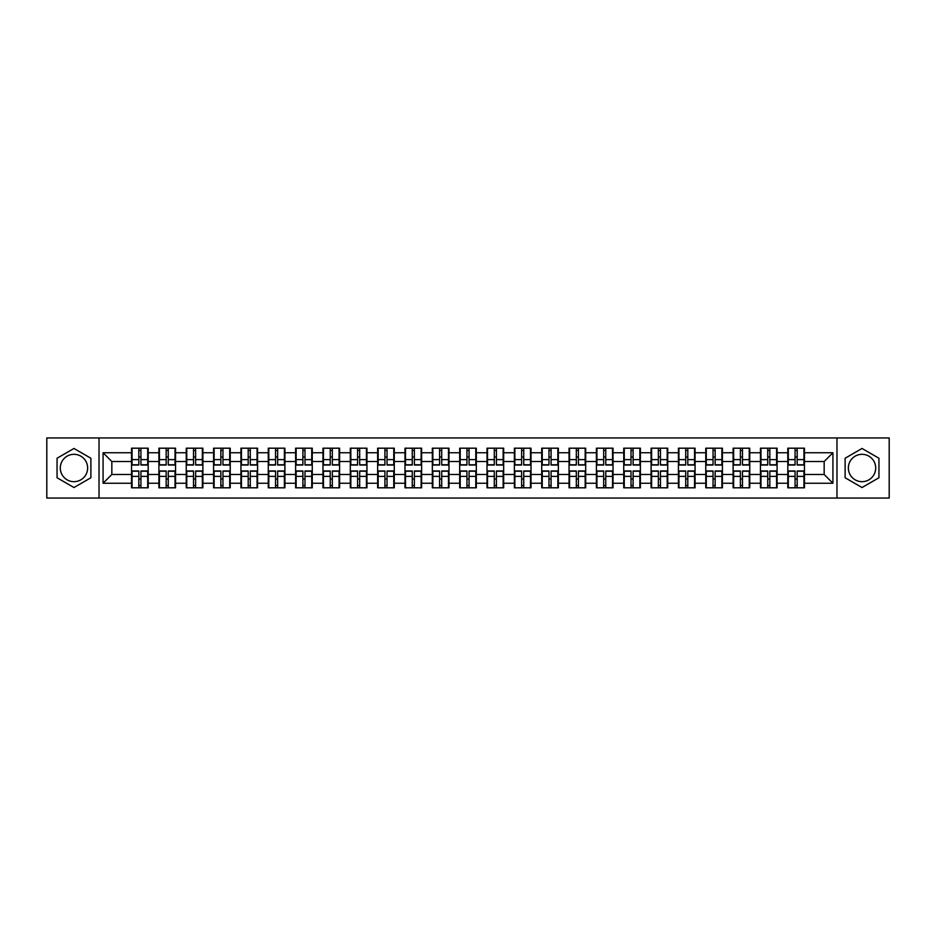 <?xml version="1.0" encoding="UTF-8"?>
<svg xmlns="http://www.w3.org/2000/svg" width="936" height="936" viewBox="0 0 936 936"><rect width="100%" height="100%" fill="white"/><g stroke="black" fill="none" stroke-linecap="round" stroke-linejoin="round"><path stroke-width="1.4" d="M862.033 454.323A13.677 13.677 0 0 0 848.355 468A13.677 13.677 0 0 0 862.033 481.677A13.677 13.677 0 0 0 875.698 468A13.677 13.677 0 0 0 862.033 454.323M73.967 481.677A13.677 13.677 0 0 1 60.302 468A13.677 13.677 0 0 1 73.967 454.323A13.677 13.677 0 0 1 87.645 468A13.677 13.677 0 0 1 73.967 481.677M836.971 498.057L889.2 498.057L889.2 437.943L836.971 437.943L836.971 498.057L99.029 498.057L99.029 437.943L46.8 437.943L46.8 498.057L99.029 498.057M836.971 437.943L99.029 437.943M824.171 474.482L824.171 461.518L804.457 461.518L804.457 474.482L824.171 474.482L832.935 483.245L832.935 452.755L804.457 452.755L804.457 448.192L787.796 448.192L787.796 461.518L777.102 461.518L777.102 474.482L787.796 474.482L787.796 461.518M832.935 483.245L804.457 483.245L804.457 487.808L787.796 487.808L787.796 483.245L777.102 483.245L777.102 487.808L760.453 487.808L760.453 483.245L749.759 483.245L749.759 487.808L733.11 487.808L733.11 483.245L722.417 483.245L722.417 487.808L705.767 487.808L705.767 483.245L695.074 483.245L695.074 487.808L678.424 487.808L678.424 483.245L667.731 483.245L667.731 487.808L651.082 487.808L651.082 483.245L640.388 483.245L640.388 487.808L623.739 487.808L623.739 483.245L613.045 483.245L613.045 487.808L596.396 487.808L596.396 483.245L585.702 483.245L585.702 487.808L569.053 487.808L569.053 483.245L558.359 483.245L558.359 487.808L541.71 487.808L541.71 483.245L531.016 483.245L531.016 487.808L514.367 487.808L514.367 483.245L503.673 483.245L503.673 487.808L487.012 487.808L487.012 483.245L476.33 483.245L476.33 487.808L459.67 487.808L459.67 483.245L448.987 483.245L448.987 487.808L432.327 487.808L432.327 483.245L421.633 483.245L421.633 487.808L404.984 487.808L404.984 483.245L394.29 483.245L394.29 487.808L377.641 487.808L377.641 483.245L366.947 483.245L366.947 487.808L350.298 487.808L350.298 483.245L339.604 483.245L339.604 487.808L322.955 487.808L322.955 483.245L312.261 483.245L312.261 487.808L295.612 487.808L295.612 483.245L284.918 483.245L284.918 487.808L268.269 487.808L268.269 483.245L257.575 483.245L257.575 487.808L240.926 487.808L240.926 483.245L230.233 483.245L230.233 487.808L213.583 487.808L213.583 483.245L202.89 483.245L202.89 487.808L186.241 487.808L186.241 483.245L175.547 483.245L175.547 487.808L158.898 487.808L158.898 483.245L148.204 483.245L148.204 487.808L131.543 487.808L131.543 483.245L103.065 483.245L103.065 452.755L131.543 452.755L131.543 461.518L111.829 461.518L111.829 474.482L131.543 474.482L131.543 461.518M787.796 452.755L777.102 452.755L777.102 448.192L760.453 448.192L760.453 452.755L749.759 452.755L749.759 448.192L733.11 448.192L733.11 452.755L722.417 452.755L722.417 448.192L705.767 448.192L705.767 452.755L695.074 452.755L695.074 448.192L678.424 448.192L678.424 452.755L667.731 452.755L667.731 448.192L651.082 448.192L651.082 452.755L640.388 452.755L640.388 448.192L623.739 448.192L623.739 452.755L613.045 452.755L613.045 448.192L596.396 448.192L596.396 452.755L585.702 452.755L585.702 448.192L569.053 448.192L569.053 452.755L558.359 452.755L558.359 448.192L541.71 448.192L541.71 452.755L531.016 452.755L531.016 448.192L514.367 448.192L514.367 452.755L503.673 452.755L503.673 448.192L487.012 448.192L487.012 452.755L476.33 452.755L476.33 448.192L459.67 448.192L459.67 452.755L448.987 452.755L448.987 448.192L432.327 448.192L432.327 452.755L421.633 452.755L421.633 448.192L404.984 448.192L404.984 452.755L394.29 452.755L394.29 448.192L377.641 448.192L377.641 452.755L366.947 452.755L366.947 448.192L350.298 448.192L350.298 452.755L339.604 452.755L339.604 448.192L322.955 448.192L322.955 452.755L312.261 452.755L312.261 448.192L295.612 448.192L295.612 452.755L284.918 452.755L284.918 448.192L268.269 448.192L268.269 452.755L257.575 452.755L257.575 448.192L240.926 448.192L240.926 452.755L230.233 452.755L230.233 448.192L213.583 448.192L213.583 452.755L202.89 452.755L202.89 448.192L186.241 448.192L186.241 452.755L175.547 452.755L175.547 448.192L158.898 448.192L158.898 452.755L148.204 452.755L148.204 448.192L131.543 448.192L131.543 452.755M787.796 474.482L787.796 483.245M777.102 474.482L777.102 483.245M777.102 452.755L777.102 461.518M749.759 474.482L760.453 474.482L760.453 461.518L749.759 461.518L749.759 483.245M760.453 474.482L760.453 483.245M760.453 452.755L760.453 461.518M749.759 452.755L749.759 461.518M722.417 474.482L733.11 474.482L733.11 461.518L722.417 461.518L722.417 483.245M733.11 474.482L733.11 483.245M733.11 452.755L733.11 461.518M722.417 452.755L722.417 461.518M695.074 474.482L705.767 474.482L705.767 461.518L695.074 461.518L695.074 483.245M705.767 474.482L705.767 483.245M705.767 452.755L705.767 461.518M695.074 452.755L695.074 461.518M667.731 474.482L678.424 474.482L678.424 461.518L667.731 461.518L667.731 483.245M678.424 474.482L678.424 483.245M678.424 452.755L678.424 461.518M667.731 452.755L667.731 461.518M640.388 474.482L651.082 474.482L651.082 461.518L640.388 461.518L640.388 483.245M651.082 474.482L651.082 483.245M651.082 452.755L651.082 461.518M640.388 452.755L640.388 461.518M613.045 474.482L623.739 474.482L623.739 461.518L613.045 461.518L613.045 483.245M623.739 474.482L623.739 483.245M623.739 452.755L623.739 461.518M613.045 452.755L613.045 461.518M585.702 474.482L596.396 474.482L596.396 461.518L585.702 461.518L585.702 483.245M596.396 474.482L596.396 483.245M596.396 452.755L596.396 461.518M585.702 452.755L585.702 461.518M558.359 474.482L569.053 474.482L569.053 461.518L558.359 461.518L558.359 483.245M569.053 474.482L569.053 483.245M569.053 452.755L569.053 461.518M558.359 452.755L558.359 461.518M531.016 474.482L541.71 474.482L541.71 461.518L531.016 461.518L531.016 483.245M541.71 474.482L541.71 483.245M541.71 452.755L541.71 461.518M531.016 452.755L531.016 461.518M503.673 474.482L514.367 474.482L514.367 461.518L503.673 461.518L503.673 483.245M514.367 474.482L514.367 483.245M514.367 452.755L514.367 461.518M503.673 452.755L503.673 461.518M476.33 474.482L487.012 474.482L487.012 461.518L476.33 461.518L476.33 483.245M487.012 474.482L487.012 483.245M487.012 452.755L487.012 461.518M476.33 452.755L476.33 461.518M448.987 474.482L459.67 474.482L459.67 461.518L448.987 461.518L448.987 483.245M459.67 474.482L459.67 483.245M459.67 452.755L459.67 461.518M448.987 452.755L448.987 461.518M421.633 474.482L432.327 474.482L432.327 461.518L421.633 461.518L421.633 483.245M432.327 474.482L432.327 483.245M432.327 452.755L432.327 461.518M421.633 452.755L421.633 461.518M394.29 474.482L404.984 474.482L404.984 461.518L394.29 461.518L394.29 483.245M404.984 474.482L404.984 483.245M404.984 452.755L404.984 461.518M394.29 452.755L394.29 461.518M366.947 474.482L377.641 474.482L377.641 461.518L366.947 461.518L366.947 483.245M377.641 474.482L377.641 483.245M377.641 452.755L377.641 461.518M366.947 452.755L366.947 461.518M339.604 474.482L350.298 474.482L350.298 461.518L339.604 461.518L339.604 483.245M350.298 474.482L350.298 483.245M350.298 452.755L350.298 461.518M339.604 452.755L339.604 461.518M312.261 474.482L322.955 474.482L322.955 461.518L312.261 461.518L312.261 483.245M322.955 474.482L322.955 483.245M322.955 452.755L322.955 461.518M312.261 452.755L312.261 461.518M284.918 474.482L295.612 474.482L295.612 461.518L284.918 461.518L284.918 483.245M295.612 474.482L295.612 483.245M295.612 452.755L295.612 461.518M284.918 452.755L284.918 461.518M257.575 474.482L268.269 474.482L268.269 461.518L257.575 461.518L257.575 483.245M268.269 474.482L268.269 483.245M268.269 452.755L268.269 461.518M257.575 452.755L257.575 461.518M230.233 474.482L240.926 474.482L240.926 461.518L230.233 461.518L230.233 483.245M240.926 474.482L240.926 483.245M240.926 452.755L240.926 461.518M230.233 452.755L230.233 461.518M202.89 474.482L213.583 474.482L213.583 461.518L202.89 461.518L202.89 483.245M213.583 474.482L213.583 483.245M213.583 452.755L213.583 461.518M202.89 452.755L202.89 461.518M175.547 474.482L186.241 474.482L186.241 461.518L175.547 461.518L175.547 483.245M186.241 474.482L186.241 483.245M186.241 452.755L186.241 461.518M175.547 452.755L175.547 461.518M148.204 474.482L158.898 474.482L158.898 461.518L148.204 461.518L148.204 483.245M158.898 474.482L158.898 483.245M158.898 452.755L158.898 461.518M148.204 452.755L148.204 461.518M131.543 474.482L131.543 483.245M111.829 474.482L103.065 483.245M103.065 452.755L111.829 461.518M804.457 474.482L804.457 483.245M804.457 452.755L804.457 461.518M832.935 452.755L824.171 461.518M73.967 448.473L57.049 458.23L57.049 477.769L73.967 487.527L90.886 477.769L90.886 458.23L73.967 448.473M845.114 477.769L862.033 487.527L878.951 477.769L878.951 458.23L862.033 448.473L845.114 458.23L845.114 477.769M147.677 448.192L147.677 465.016L140.927 465.016L140.927 448.192M138.821 448.192L138.821 465.016L132.07 465.016L132.07 448.192M138.821 450.473L140.927 450.473M140.927 456.955L138.821 456.955M132.07 487.808L132.07 470.983L138.821 470.983L138.821 487.808M140.927 487.808L140.927 470.983L147.677 470.983L147.677 487.808M140.927 485.527L138.821 485.527M138.821 479.045L140.927 479.045M175.02 448.192L175.02 465.016L168.269 465.016L168.269 448.192M166.163 448.192L166.163 465.016L159.412 465.016L159.412 448.192M166.163 450.473L168.269 450.473M168.269 456.955L166.163 456.955M202.363 448.192L202.363 465.016L195.612 465.016L195.612 448.192M193.506 448.192L193.506 465.016L186.767 465.016L186.767 448.192M193.506 450.473L195.612 450.473M195.612 456.955L193.506 456.955M229.706 448.192L229.706 465.016L222.955 465.016L222.955 448.192M220.849 448.192L220.849 465.016L214.11 465.016L214.11 448.192M220.849 450.473L222.955 450.473M222.955 456.955L220.849 456.955M257.049 448.192L257.049 465.016L250.298 465.016L250.298 448.192M248.192 448.192L248.192 465.016L241.453 465.016L241.453 448.192M248.192 450.473L250.298 450.473M250.298 456.955L248.192 456.955M284.392 448.192L284.392 465.016L277.641 465.016L277.641 448.192M275.547 448.192L275.547 465.016L268.796 465.016L268.796 448.192M275.547 450.473L277.641 450.473M277.641 456.955L275.547 456.955M159.412 487.808L159.412 470.983L166.163 470.983L166.163 487.808M168.269 487.808L168.269 470.983L175.02 470.983L175.02 487.808M168.269 485.527L166.163 485.527M166.163 479.045L168.269 479.045M186.767 487.808L186.767 470.983L193.506 470.983L193.506 487.808M195.612 487.808L195.612 470.983L202.363 470.983L202.363 487.808M195.612 485.527L193.506 485.527M193.506 479.045L195.612 479.045M214.11 487.808L214.11 470.983L220.849 470.983L220.849 487.808M222.955 487.808L222.955 470.983L229.706 470.983L229.706 487.808M222.955 485.527L220.849 485.527M220.849 479.045L222.955 479.045M241.453 487.808L241.453 470.983L248.192 470.983L248.192 487.808M250.298 487.808L250.298 470.983L257.049 470.983L257.049 487.808M250.298 485.527L248.192 485.527M248.192 479.045L250.298 479.045M268.796 487.808L268.796 470.983L275.547 470.983L275.547 487.808M277.641 487.808L277.641 470.983L284.392 470.983L284.392 487.808M277.641 485.527L275.547 485.527M275.547 479.045L277.641 479.045M311.735 448.192L311.735 465.016L304.984 465.016L304.984 448.192M302.89 448.192L302.89 465.016L296.139 465.016L296.139 448.192M302.89 450.473L304.984 450.473M304.984 456.955L302.89 456.955M296.139 487.808L296.139 470.983L302.89 470.983L302.89 487.808M304.984 487.808L304.984 470.983L311.735 470.983L311.735 487.808M304.984 485.527L302.89 485.527M302.89 479.045L304.984 479.045M339.078 448.192L339.078 465.016L332.327 465.016L332.327 448.192M330.232 448.192L330.232 465.016L323.482 465.016L323.482 448.192M330.232 450.473L332.327 450.473M332.327 456.955L330.232 456.955M323.482 487.808L323.482 470.983L330.232 470.983L330.232 487.808M332.327 487.808L332.327 470.983L339.078 470.983L339.078 487.808M332.327 485.527L330.232 485.527M330.232 479.045L332.327 479.045M366.421 448.192L366.421 465.016L359.681 465.016L359.681 448.192M357.575 448.192L357.575 465.016L350.825 465.016L350.825 448.192M357.575 450.473L359.681 450.473M359.681 456.955L357.575 456.955M350.825 487.808L350.825 470.983L357.575 470.983L357.575 487.808M359.681 487.808L359.681 470.983L366.421 470.983L366.421 487.808M359.681 485.527L357.575 485.527M357.575 479.045L359.681 479.045M393.763 448.192L393.763 465.016L387.024 465.016L387.024 448.192M384.918 448.192L384.918 465.016L378.167 465.016L378.167 448.192M384.918 450.473L387.024 450.473M387.024 456.955L384.918 456.955M378.167 487.808L378.167 470.983L384.918 470.983L384.918 487.808M387.024 487.808L387.024 470.983L393.763 470.983L393.763 487.808M387.024 485.527L384.918 485.527M384.918 479.045L387.024 479.045M421.118 448.192L421.118 465.016L414.367 465.016L414.367 448.192M412.261 448.192L412.261 465.016L405.51 465.016L405.51 448.192M412.261 450.473L414.367 450.473M414.367 456.955L412.261 456.955M405.51 487.808L405.51 470.983L412.261 470.983L412.261 487.808M414.367 487.808L414.367 470.983L421.118 470.983L421.118 487.808M414.367 485.527L412.261 485.527M412.261 479.045L414.367 479.045M448.461 448.192L448.461 465.016L441.71 465.016L441.71 448.192M439.604 448.192L439.604 465.016L432.853 465.016L432.853 448.192M439.604 450.473L441.71 450.473M441.71 456.955L439.604 456.955M432.853 487.808L432.853 470.983L439.604 470.983L439.604 487.808M441.71 487.808L441.71 470.983L448.461 470.983L448.461 487.808M441.71 485.527L439.604 485.527M439.604 479.045L441.71 479.045M475.804 448.192L475.804 465.016L469.053 465.016L469.053 448.192M466.947 448.192L466.947 465.016L460.196 465.016L460.196 448.192M466.947 450.473L469.053 450.473M469.053 456.955L466.947 456.955M460.196 487.808L460.196 470.983L466.947 470.983L466.947 487.808M469.053 487.808L469.053 470.983L475.804 470.983L475.804 487.808M469.053 485.527L466.947 485.527M466.947 479.045L469.053 479.045M503.147 448.192L503.147 465.016L496.396 465.016L496.396 448.192M494.29 448.192L494.29 465.016L487.539 465.016L487.539 448.192M494.29 450.473L496.396 450.473M496.396 456.955L494.29 456.955M487.539 487.808L487.539 470.983L494.29 470.983L494.29 487.808M496.396 487.808L496.396 470.983L503.147 470.983L503.147 487.808M496.396 485.527L494.29 485.527M494.29 479.045L496.396 479.045M530.49 448.192L530.49 465.016L523.739 465.016L523.739 448.192M521.633 448.192L521.633 465.016L514.882 465.016L514.882 448.192M521.633 450.473L523.739 450.473M523.739 456.955L521.633 456.955M514.882 487.808L514.882 470.983L521.633 470.983L521.633 487.808M523.739 487.808L523.739 470.983L530.49 470.983L530.49 487.808M523.739 485.527L521.633 485.527M521.633 479.045L523.739 479.045M557.833 448.192L557.833 465.016L551.082 465.016L551.082 448.192M548.976 448.192L548.976 465.016L542.236 465.016L542.236 448.192M548.976 450.473L551.082 450.473M551.082 456.955L548.976 456.955M542.236 487.808L542.236 470.983L548.976 470.983L548.976 487.808M551.082 487.808L551.082 470.983L557.833 470.983L557.833 487.808M551.082 485.527L548.976 485.527M548.976 479.045L551.082 479.045M585.175 448.192L585.175 465.016L578.425 465.016L578.425 448.192M576.319 448.192L576.319 465.016L569.579 465.016L569.579 448.192M576.319 450.473L578.425 450.473M578.425 456.955L576.319 456.955M569.579 487.808L569.579 470.983L576.319 470.983L576.319 487.808M578.425 487.808L578.425 470.983L585.175 470.983L585.175 487.808M578.425 485.527L576.319 485.527M576.319 479.045L578.425 479.045M612.518 448.192L612.518 465.016L605.767 465.016L605.767 448.192M603.673 448.192L603.673 465.016L596.922 465.016L596.922 448.192M603.673 450.473L605.767 450.473M605.767 456.955L603.673 456.955M596.922 487.808L596.922 470.983L603.673 470.983L603.673 487.808M605.767 487.808L605.767 470.983L612.518 470.983L612.518 487.808M605.767 485.527L603.673 485.527M603.673 479.045L605.767 479.045M639.861 448.192L639.861 465.016L633.11 465.016L633.11 448.192M631.016 448.192L631.016 465.016L624.265 465.016L624.265 448.192M631.016 450.473L633.11 450.473M633.11 456.955L631.016 456.955M624.265 487.808L624.265 470.983L631.016 470.983L631.016 487.808M633.11 487.808L633.11 470.983L639.861 470.983L639.861 487.808M633.11 485.527L631.016 485.527M631.016 479.045L633.11 479.045M667.204 448.192L667.204 465.016L660.453 465.016L660.453 448.192M658.359 448.192L658.359 465.016L651.608 465.016L651.608 448.192M658.359 450.473L660.453 450.473M660.453 456.955L658.359 456.955M651.608 487.808L651.608 470.983L658.359 470.983L658.359 487.808M660.453 487.808L660.453 470.983L667.204 470.983L667.204 487.808M660.453 485.527L658.359 485.527M658.359 479.045L660.453 479.045M694.547 448.192L694.547 465.016L687.808 465.016L687.808 448.192M685.702 448.192L685.702 465.016L678.951 465.016L678.951 448.192M685.702 450.473L687.808 450.473M687.808 456.955L685.702 456.955M678.951 487.808L678.951 470.983L685.702 470.983L685.702 487.808M687.808 487.808L687.808 470.983L694.547 470.983L694.547 487.808M687.808 485.527L685.702 485.527M685.702 479.045L687.808 479.045M721.89 448.192L721.89 465.016L715.151 465.016L715.151 448.192M713.045 448.192L713.045 465.016L706.294 465.016L706.294 448.192M713.045 450.473L715.151 450.473M715.151 456.955L713.045 456.955M706.294 487.808L706.294 470.983L713.045 470.983L713.045 487.808M715.151 487.808L715.151 470.983L721.89 470.983L721.89 487.808M715.151 485.527L713.045 485.527M713.045 479.045L715.151 479.045M749.233 448.192L749.233 465.016L742.494 465.016L742.494 448.192M740.388 448.192L740.388 465.016L733.637 465.016L733.637 448.192M740.388 450.473L742.494 450.473M742.494 456.955L740.388 456.955M733.637 487.808L733.637 470.983L740.388 470.983L740.388 487.808M742.494 487.808L742.494 470.983L749.233 470.983L749.233 487.808M742.494 485.527L740.388 485.527M740.388 479.045L742.494 479.045M776.587 448.192L776.587 465.016L769.837 465.016L769.837 448.192M767.731 448.192L767.731 465.016L760.98 465.016L760.98 448.192M767.731 450.473L769.837 450.473M769.837 456.955L767.731 456.955M760.98 487.808L760.98 470.983L767.731 470.983L767.731 487.808M769.837 487.808L769.837 470.983L776.587 470.983L776.587 487.808M769.837 485.527L767.731 485.527M767.731 479.045L769.837 479.045M803.93 448.192L803.93 465.016L797.179 465.016L797.179 448.192M795.073 448.192L795.073 465.016L788.323 465.016L788.323 448.192M795.073 450.473L797.179 450.473M797.179 456.955L795.073 456.955M788.323 487.808L788.323 470.983L795.073 470.983L795.073 487.808M797.179 487.808L797.179 470.983L803.93 470.983L803.93 487.808M797.179 485.527L795.073 485.527M795.073 479.045L797.179 479.045M138.821 459.611L132.07 459.611M138.821 464.794L132.07 464.794M147.677 459.611L140.927 459.611M147.677 464.794L140.927 464.794M140.927 476.389L147.677 476.389M140.927 471.206L147.677 471.206M132.07 476.389L138.821 476.389M132.07 471.206L138.821 471.206M166.163 459.611L159.412 459.611M166.163 464.794L159.412 464.794M175.02 459.611L168.269 459.611M175.02 464.794L168.269 464.794M193.506 459.611L186.767 459.611M193.506 464.794L186.767 464.794M202.363 459.611L195.612 459.611M202.363 464.794L195.612 464.794M220.849 459.611L214.11 459.611M220.849 464.794L214.11 464.794M229.706 459.611L222.955 459.611M229.706 464.794L222.955 464.794M248.192 459.611L241.453 459.611M248.192 464.794L241.453 464.794M257.049 459.611L250.298 459.611M257.049 464.794L250.298 464.794M275.547 459.611L268.796 459.611M275.547 464.794L268.796 464.794M284.392 459.611L277.641 459.611M284.392 464.794L277.641 464.794M168.269 476.389L175.02 476.389M168.269 471.206L175.02 471.206M159.412 476.389L166.163 476.389M159.412 471.206L166.163 471.206M195.612 476.389L202.363 476.389M195.612 471.206L202.363 471.206M186.767 476.389L193.506 476.389M186.767 471.206L193.506 471.206M222.955 476.389L229.706 476.389M222.955 471.206L229.706 471.206M214.11 476.389L220.849 476.389M214.11 471.206L220.849 471.206M250.298 476.389L257.049 476.389M250.298 471.206L257.049 471.206M241.453 476.389L248.192 476.389M241.453 471.206L248.192 471.206M277.641 476.389L284.392 476.389M277.641 471.206L284.392 471.206M268.796 476.389L275.547 476.389M268.796 471.206L275.547 471.206M302.89 459.611L296.139 459.611M302.89 464.794L296.139 464.794M311.735 459.611L304.984 459.611M311.735 464.794L304.984 464.794M304.984 476.389L311.735 476.389M304.984 471.206L311.735 471.206M296.139 476.389L302.89 476.389M296.139 471.206L302.89 471.206M330.232 459.611L323.482 459.611M330.232 464.794L323.482 464.794M339.078 459.611L332.327 459.611M339.078 464.794L332.327 464.794M332.327 476.389L339.078 476.389M332.327 471.206L339.078 471.206M323.482 476.389L330.232 476.389M323.482 471.206L330.232 471.206M357.575 459.611L350.825 459.611M357.575 464.794L350.825 464.794M366.421 459.611L359.681 459.611M366.421 464.794L359.681 464.794M359.681 476.389L366.421 476.389M359.681 471.206L366.421 471.206M350.825 476.389L357.575 476.389M350.825 471.206L357.575 471.206M384.918 459.611L378.167 459.611M384.918 464.794L378.167 464.794M393.763 459.611L387.024 459.611M393.763 464.794L387.024 464.794M387.024 476.389L393.763 476.389M387.024 471.206L393.763 471.206M378.167 476.389L384.918 476.389M378.167 471.206L384.918 471.206M412.261 459.611L405.51 459.611M412.261 464.794L405.51 464.794M421.118 459.611L414.367 459.611M421.118 464.794L414.367 464.794M414.367 476.389L421.118 476.389M414.367 471.206L421.118 471.206M405.51 476.389L412.261 476.389M405.51 471.206L412.261 471.206M439.604 459.611L432.853 459.611M439.604 464.794L432.853 464.794M448.461 459.611L441.71 459.611M448.461 464.794L441.71 464.794M441.71 476.389L448.461 476.389M441.71 471.206L448.461 471.206M432.853 476.389L439.604 476.389M432.853 471.206L439.604 471.206M466.947 459.611L460.196 459.611M466.947 464.794L460.196 464.794M475.804 459.611L469.053 459.611M475.804 464.794L469.053 464.794M469.053 476.389L475.804 476.389M469.053 471.206L475.804 471.206M460.196 476.389L466.947 476.389M460.196 471.206L466.947 471.206M494.29 459.611L487.539 459.611M494.29 464.794L487.539 464.794M503.147 459.611L496.396 459.611M503.147 464.794L496.396 464.794M496.396 476.389L503.147 476.389M496.396 471.206L503.147 471.206M487.539 476.389L494.29 476.389M487.539 471.206L494.29 471.206M521.633 459.611L514.882 459.611M521.633 464.794L514.882 464.794M530.49 459.611L523.739 459.611M530.49 464.794L523.739 464.794M523.739 476.389L530.49 476.389M523.739 471.206L530.49 471.206M514.882 476.389L521.633 476.389M514.882 471.206L521.633 471.206M548.976 459.611L542.236 459.611M548.976 464.794L542.236 464.794M557.833 459.611L551.082 459.611M557.833 464.794L551.082 464.794M551.082 476.389L557.833 476.389M551.082 471.206L557.833 471.206M542.236 476.389L548.976 476.389M542.236 471.206L548.976 471.206M576.319 459.611L569.579 459.611M576.319 464.794L569.579 464.794M585.175 459.611L578.425 459.611M585.175 464.794L578.425 464.794M578.425 476.389L585.175 476.389M578.425 471.206L585.175 471.206M569.579 476.389L576.319 476.389M569.579 471.206L576.319 471.206M603.673 459.611L596.922 459.611M603.673 464.794L596.922 464.794M612.518 459.611L605.767 459.611M612.518 464.794L605.767 464.794M605.767 476.389L612.518 476.389M605.767 471.206L612.518 471.206M596.922 476.389L603.673 476.389M596.922 471.206L603.673 471.206M631.016 459.611L624.265 459.611M631.016 464.794L624.265 464.794M639.861 459.611L633.11 459.611M639.861 464.794L633.11 464.794M633.11 476.389L639.861 476.389M633.11 471.206L639.861 471.206M624.265 476.389L631.016 476.389M624.265 471.206L631.016 471.206M658.359 459.611L651.608 459.611M658.359 464.794L651.608 464.794M667.204 459.611L660.453 459.611M667.204 464.794L660.453 464.794M660.453 476.389L667.204 476.389M660.453 471.206L667.204 471.206M651.608 476.389L658.359 476.389M651.608 471.206L658.359 471.206M685.702 459.611L678.951 459.611M685.702 464.794L678.951 464.794M694.547 459.611L687.808 459.611M694.547 464.794L687.808 464.794M687.808 476.389L694.547 476.389M687.808 471.206L694.547 471.206M678.951 476.389L685.702 476.389M678.951 471.206L685.702 471.206M713.045 459.611L706.294 459.611M713.045 464.794L706.294 464.794M721.89 459.611L715.151 459.611M721.89 464.794L715.151 464.794M715.151 476.389L721.89 476.389M715.151 471.206L721.89 471.206M706.294 476.389L713.045 476.389M706.294 471.206L713.045 471.206M740.388 459.611L733.637 459.611M740.388 464.794L733.637 464.794M749.233 459.611L742.494 459.611M749.233 464.794L742.494 464.794M742.494 476.389L749.233 476.389M742.494 471.206L749.233 471.206M733.637 476.389L740.388 476.389M733.637 471.206L740.388 471.206M767.731 459.611L760.98 459.611M767.731 464.794L760.98 464.794M776.587 459.611L769.837 459.611M776.587 464.794L769.837 464.794M769.837 476.389L776.587 476.389M769.837 471.206L776.587 471.206M760.98 476.389L767.731 476.389M760.98 471.206L767.731 471.206M795.073 459.611L788.323 459.611M795.073 464.794L788.323 464.794M803.93 459.611L797.179 459.611M803.93 464.794L797.179 464.794M797.179 476.389L803.93 476.389M797.179 471.206L803.93 471.206M788.323 476.389L795.073 476.389M788.323 471.206L795.073 471.206"/></g></svg>
